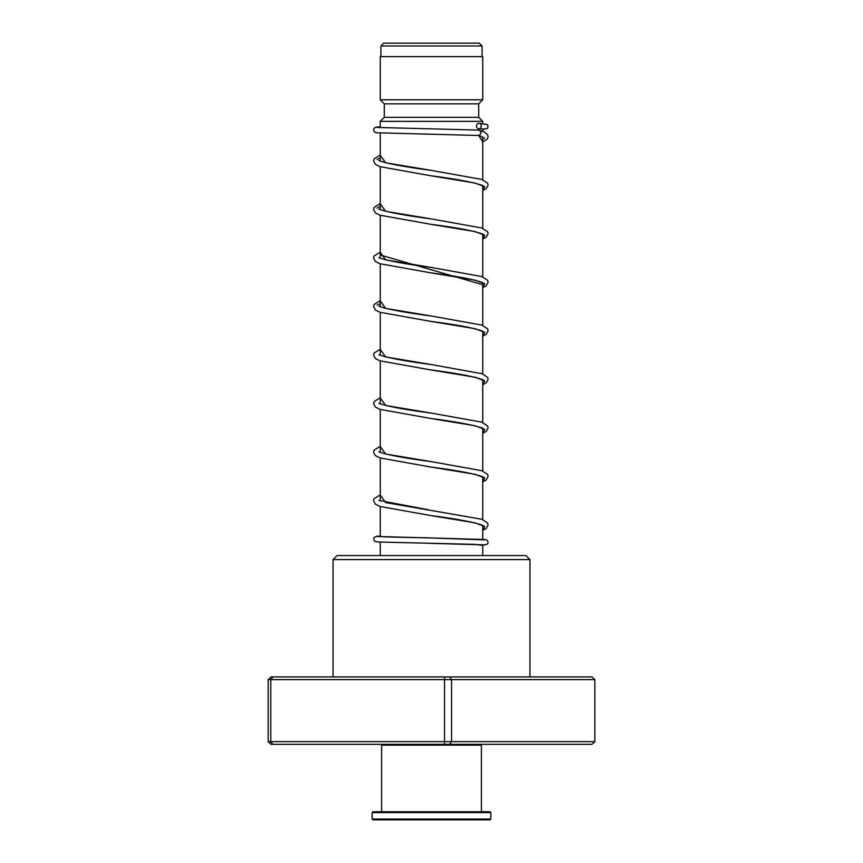 <?xml version="1.0" encoding="UTF-8"?>
<svg xmlns="http://www.w3.org/2000/svg" width="863" height="863" viewBox="0 0 863 863"><rect width="100%" height="100%" fill="white"/><g stroke="black" fill="none" stroke-linecap="round" stroke-linejoin="round"><path stroke-width="1.29" d="M383.765 43.15L479.235 43.15L482.072 45.976L380.928 45.976L383.765 43.15M482.072 56.634L482.072 45.976M380.928 56.634L380.928 45.976M482.741 555.556L482.741 544.715M482.741 539.31L482.741 525.589M482.741 519.602L482.741 477.045M482.741 471.058L482.741 428.512M482.741 422.514L482.741 379.968M482.741 373.97L482.741 331.424M482.741 325.427L482.741 282.87M482.741 276.883L482.741 234.326M482.741 228.339L482.741 185.793M482.741 179.795L482.741 137.217M482.741 131.305L482.741 128.943M482.741 123.549L482.741 121.359L380.259 121.359L380.259 127.67M380.259 555.556L380.259 542.104M380.259 536.689L380.259 506.559M380.259 500.777L380.259 458.016M380.259 452.234L380.259 409.472M380.259 403.69L380.259 360.928M380.259 355.146L380.259 312.384M380.259 306.602L380.259 263.841M380.259 258.059L380.259 215.297M380.259 209.515L380.259 166.753M380.259 160.971L380.259 133.075M380.259 121.359L384.305 117.314L478.695 117.314L482.741 121.359M478.695 117.314L478.695 103.83L482.741 99.784L482.741 56.634L380.259 56.634L380.259 99.784L482.741 99.784M384.305 117.314L384.305 103.83L478.695 103.83M384.305 103.83L380.259 99.784M333.064 559.602L337.109 555.556L525.891 555.556L529.936 559.602L333.064 559.602L333.064 676.916M594.844 679.613L268.156 679.613L271.068 676.916L591.932 676.916L594.844 679.613L594.844 741.641L591.932 744.338L271.068 744.338L268.156 741.641L594.844 741.641M272.924 676.916L270.777 679.613L270.777 741.641L272.924 744.338M444.521 676.916L444.521 744.338M449.591 676.916L451.565 679.613L451.565 741.641L449.591 744.338M268.156 679.613L268.156 741.641M482.741 141.996L487.228 139.148L488.124 136.829L487.595 134.639L484.359 131.953L478.976 130.097C481.727 131.899 481.662 133.689 478.771 135.491L478.62 135.48M478.879 123.355A2.697 2.373 -90 0 0 478.879 128.749A2.697 2.373 -90 0 0 478.879 123.355M480.583 744.338L481.392 745.147L381.608 745.147L381.608 811.759M490.831 819.041L490.022 819.85L372.978 819.85L372.169 819.041L490.831 819.041L490.831 812.568L372.169 812.568L372.169 819.041M372.169 812.568L372.978 811.759L490.022 811.759L490.831 812.568M484.618 137.972L482.741 139.062L484.618 137.972M380.259 157.907L377.066 159.526L380.259 157.907M484.596 186.527L482.741 187.605L484.596 186.527M380.259 206.451L377.066 208.069L380.259 206.451M484.596 235.07L482.741 236.149L484.596 235.07M380.259 254.995L482.741 284.693L380.259 254.995M380.259 303.539L377.066 305.168L380.259 303.539M377.163 536.484L431.554 537.983L385.707 536.926L377.099 536.074L373.938 537.541L373.949 540.454L375.265 541.533L378.857 542.018L475.179 544.38L482.741 545.394L487.53 544.068L488.113 542.751L487.552 540.67L485.427 539.548L431.554 537.983L484.499 539.85M380.259 155.178L385.578 162.762L431.101 170.345C408.782 167.444 392.546 164.585 382.395 161.769L378.889 160.594M380.259 203.722L385.588 211.306L431.112 218.889C408.382 215.933 392.018 213.032 382.018 210.184L378.889 209.137M380.259 252.266L385.578 259.849L431.101 267.433C408.372 264.477 392.007 261.575 382.007 258.727L378.889 257.681M380.259 300.809L385.578 308.393L431.069 315.966C408.76 313.064 392.536 310.216 382.395 307.401L378.889 306.225M380.259 349.353L385.578 356.937L431.069 364.51C408.35 361.565 391.996 358.663 382.007 355.815L378.889 354.769M380.259 397.897L385.588 405.481L431.101 413.064C408.782 410.162 392.546 407.304 382.395 404.488L378.889 403.312M380.259 446.441L385.588 454.024L431.122 461.608C409.235 458.76 393.14 455.944 382.827 453.172L378.889 451.856M380.259 494.984L385.578 502.568L481.781 519.246L487.563 522.935L488.134 524.974L486.247 528.469L482.741 530.346M478.771 135.491L482.741 141.791M380.259 160.637L379.591 160.896M482.773 185.469L481.446 185.103C472.622 182.082 455.696 178.965 430.659 175.739L474.984 183.032L484.769 186.688L482.741 190.335M380.259 209.18L379.591 209.439M482.773 234.013L481.446 233.646C472.633 230.626 455.707 227.508 430.68 224.283L474.995 231.575L484.779 235.232L482.741 238.878M380.259 257.724L379.591 257.983M482.773 282.557L481.446 282.19C472.633 279.17 455.707 276.052 430.669 272.827L474.995 280.119L484.769 283.776L482.741 287.422M380.259 306.268L379.591 306.527M482.773 331.101L481.446 330.734C472.622 327.713 455.686 324.596 430.637 321.36L474.984 328.663L484.769 332.309L482.741 335.966M380.259 354.812L379.591 355.071M482.773 379.644L481.446 379.278C472.611 376.257 455.686 373.129 430.637 369.903L474.984 377.207L484.769 380.853L482.741 384.51M380.259 403.355L379.591 403.614M482.773 428.188L481.446 427.821C472.622 424.801 455.696 421.683 430.669 418.458L474.995 425.75L484.769 429.407L482.741 433.053M380.259 451.899L379.591 452.158M482.773 476.732L481.263 476.29C472.277 473.291 455.427 470.195 430.691 467.002L474.995 474.294L484.779 477.951L482.741 481.597M380.259 500.443L379.591 500.702M482.773 525.276L481.446 524.909C472.622 521.888 455.696 518.771 430.669 515.545L474.995 522.838L484.769 526.495L482.741 530.141M529.936 559.602L529.936 676.916M431.284 543.377L484.499 544.855M478.048 135.362L482.762 136.937M428.533 509.785L378.889 500.4M478.695 135.491L376.192 132.751L374.121 131.661L373.55 129.536L374.111 128.263L375.934 127.206L380.259 126.839M478.782 128.749L484.488 129.083M479.051 130.097L377.153 127.454M478.965 123.355L487.174 124.509L488.102 126.138L487.541 128.274L482.741 129.623M380.259 155.038L374.057 158.921L373.528 160.896L375.329 164.326L379.936 166.645L430.659 175.739M431.101 170.345L481.781 179.439L487.606 183.193L488.134 185.167L486.247 188.663L482.741 190.54M380.259 203.582L374.057 207.465L373.517 209.439L375.416 212.934L379.936 215.189L430.68 224.283M431.112 218.889L481.781 227.983L487.606 231.737L488.134 233.711L486.247 237.206L482.741 239.083M380.259 252.125L374.057 256.009L373.517 257.983L375.416 261.478L379.936 263.722L430.669 272.827M431.101 267.433L481.781 276.527L487.606 280.281L488.134 282.255L486.247 285.75L482.741 287.627M380.259 300.669L374.057 304.553L373.528 306.527L375.416 310.022L379.936 312.266L430.637 321.36M431.069 315.966L481.77 325.071L487.606 328.825L488.134 330.799L486.247 334.294L482.741 336.171M380.259 349.213L374.057 353.096L373.528 355.071L375.416 358.566L379.936 360.81L430.637 369.903M431.069 364.51L482.147 373.744L487.606 377.368L488.134 379.342L486.333 382.773L482.741 384.715M380.259 397.757L374.1 401.575L373.528 403.614L375.416 407.109L379.936 409.353L430.669 418.458M431.101 413.064L481.781 422.158L487.606 425.912L488.134 427.897L486.247 431.381L482.741 433.258M380.259 446.3L374.1 450.119L373.517 452.158L375.329 455.588L379.936 457.908L430.691 467.002M431.122 461.608L481.781 470.702L487.606 474.456L488.134 476.43L486.247 479.925L482.741 481.802M380.259 494.844L374.057 498.728L373.517 500.713L375.329 504.132L379.936 506.452L430.669 515.545M382.417 744.338L381.608 745.147M481.392 745.147L481.392 811.759"/></g></svg>
